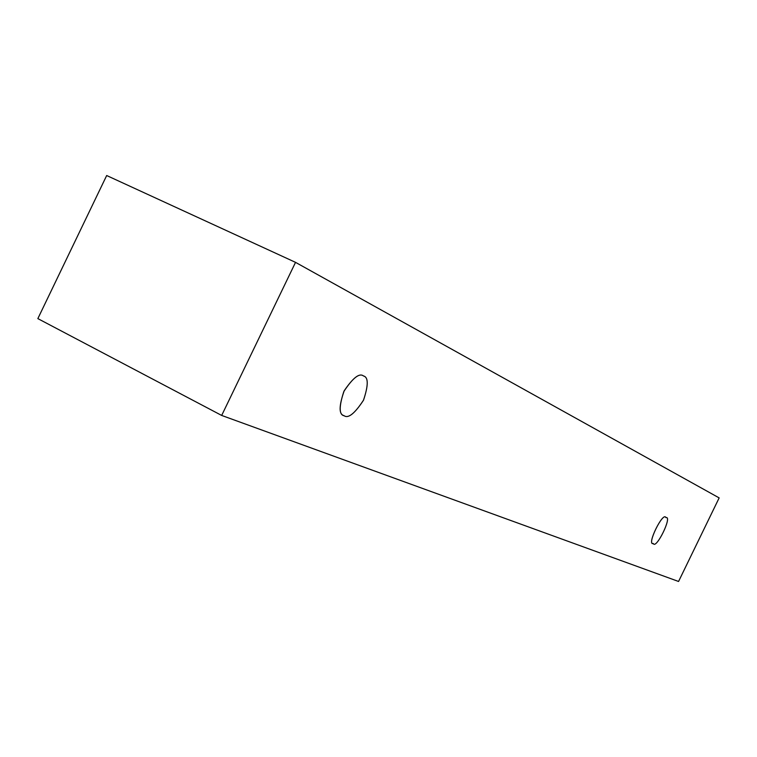 <?xml version="1.0" encoding="UTF-8"?>
<svg xmlns="http://www.w3.org/2000/svg" width="757" height="757" viewBox="0 0 757 757"><rect width="100%" height="100%" fill="white"/><g stroke="black" fill="none" stroke-linecap="round" stroke-linejoin="round"><path stroke-width="1.14" d="M678.565 581.471L221.678 415.442L37.85 318.612L221.678 415.442L295.533 262.357L106.68 175.529L37.85 318.612L106.68 175.529L295.533 262.357L719.15 497.898L678.565 581.471L719.15 497.898L295.533 262.357L221.678 415.442L678.565 581.471M665.876 517.627C672.822 515.564 656.149 549.904 653.31 543.526C646.156 545.863 663.113 510.928 665.876 517.627C663.283 510.909 646.279 545.277 653.215 543.488L653.31 543.526C656.12 549.913 672.793 515.687 665.895 517.637L665.876 517.627M363.426 375.936C368.451 377.1 368.489 385.162 363.53 400.131C354.815 413.454 348.371 418.659 344.18 415.763C338.985 414.855 338.881 406.764 343.858 391.473C352.809 377.923 359.329 372.747 363.426 375.936C359.48 372.804 353.084 377.743 344.217 390.744C338.899 405.903 338.767 414.183 343.82 415.593L344.18 415.763C348.334 418.649 354.759 413.492 363.455 400.283C368.479 385.341 368.498 377.232 363.502 375.974L363.426 375.936"/></g></svg>
